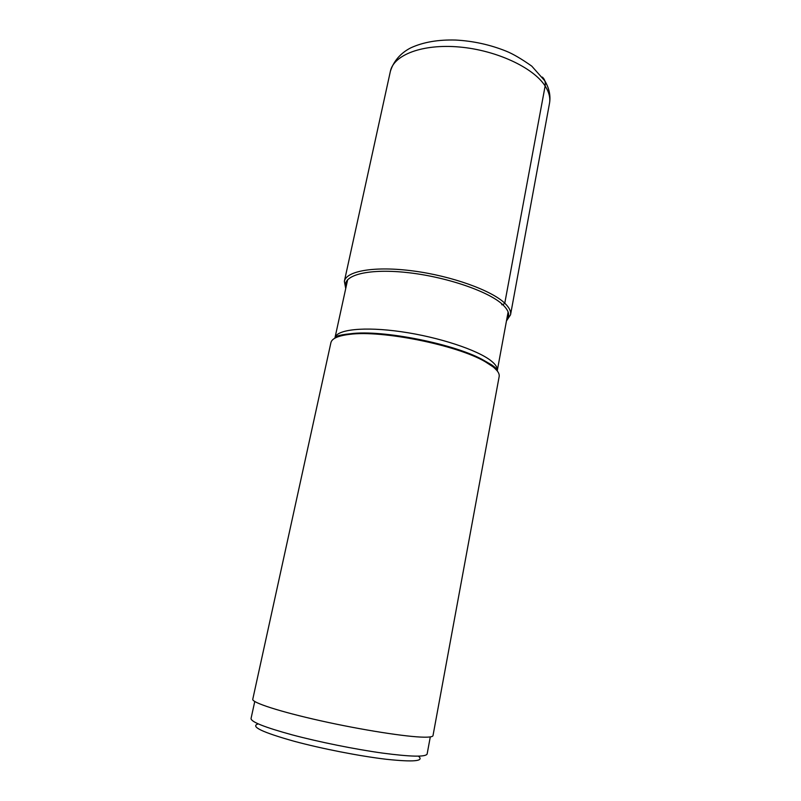 <?xml version="1.0" encoding="UTF-8"?>
<svg xmlns="http://www.w3.org/2000/svg" width="801" height="801" viewBox="0 0 801 801"><rect width="100%" height="100%" fill="white"/><g stroke="black" fill="none" stroke-linecap="round" stroke-linejoin="round"><path stroke-width="1.2" d="M330.913 342.658C331.874 338.513 338.072 335.749 349.516 334.377C381.717 329.892 457.261 345.131 485.216 361.732L492.955 366.768C497.611 370.462 499.674 373.737 499.153 376.58L433.001 735.618C432.79 736.73 429.837 737.25 424.119 737.18C407.028 737.02 361.962 729.991 320.871 720.83C279.709 711.678 251.624 702.507 252.766 699.273L330.913 342.658M430.297 736.9L427.133 754.011C425.721 757.125 410.803 756.815 382.357 753.07C354.843 749.235 318.828 741.966 292.115 734.837C264.64 727.308 250.953 721.871 251.043 718.507L254.758 701.506M418.753 756.464C424.15 761.21 413.336 762.141 386.332 759.278C359.969 756.184 321.782 748.725 294.037 741.235C262.448 732.334 250.373 726.597 257.812 724.014M542.337 77.086C544.81 79.319 545.741 82.283 545.141 85.997L504.77 303.199L502.858 304.77L501.736 304.73M545.141 85.997L545.161 86.027C549.055 92.115 550.497 97.892 549.496 103.359C550.798 95.88 549.256 88.4 544.88 80.931L531.754 66.123C521.541 58.924 513.061 53.947 506.312 51.214C490.192 44.726 473.311 41.001 455.689 40.05C438.297 39.549 423.419 42.103 411.083 47.71C403.113 51.624 394.202 59.104 390.387 71.279C393.641 54.868 422.477 43.685 459.414 47.009C496.31 50.213 533.466 67.604 545.141 85.997M506.462 320.941L510.537 314.803C511.168 311.329 509.246 307.464 504.77 303.199C491.393 290.322 451.684 276.005 413.366 270.978C374.998 265.872 346.272 270.878 344.36 281.291L390.387 71.279M506.663 319.869C510.277 315.724 509.005 310.698 502.858 304.77C488.87 291.324 445.246 276.435 405.977 272.42C366.618 268.305 341.546 275.644 345.972 287.469M335.118 338.032C338.192 335.999 343.309 334.578 350.458 333.757C382.327 329.311 456.93 344.35 484.585 360.8L492.255 365.787L497.061 370.683M497.221 370.883L497.271 370.643C497.791 367.819 495.789 364.595 491.263 360.951L491.233 360.931C477.746 349.997 438.738 337.071 401.441 331.744C364.105 326.347 336.43 329.491 334.948 337.912L334.898 338.152M510.537 314.803L549.496 103.359M345.732 288.53L344.36 281.291M347.684 279.599L334.948 337.912C335.088 336.981 336.73 335.078 350.458 333.757L349.516 334.377M508.124 311.949L497.271 370.643C497.932 369.942 496.089 368.029 491.744 364.926L484.585 360.8L485.216 361.732"/></g></svg>
